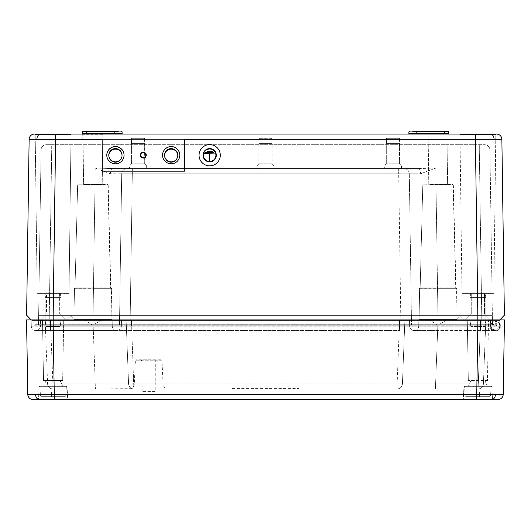 <?xml version="1.0" encoding="UTF-8"?>
<svg xmlns="http://www.w3.org/2000/svg" width="531" height="531" viewBox="0 0 531 531"><rect width="100%" height="100%" fill="white"/><g stroke="black" fill="none" stroke-linecap="round" stroke-linejoin="round"><path stroke-width="0.4" stroke-dasharray="2.65 1.99" d="M215.911 155.231L215.911 155.238A6.239 6.239 180 0 1 209.672 161.477A6.239 6.239 180 0 1 203.433 155.238L203.433 155.231M216.309 155.238A6.637 6.637 0 0 0 209.672 148.6A6.637 6.637 0 0 0 203.034 155.238M220.292 155.238A10.62 10.62 0 0 0 209.672 144.624A10.62 10.62 0 0 0 199.052 155.238M212.327 151.255L207.017 150.99M213.654 152.583L205.689 152.317M209.539 153.904L209.539 160.548M209.805 160.548L209.805 153.904M214.982 153.91L204.362 153.91M140.376 155.271L140.642 155.357A2.655 2.655 0 0 0 144.624 157.654A2.655 2.655 0 0 0 144.624 153.054L144.85 152.689M144.658 152.583L144.624 153.054A2.655 2.655 0 0 0 140.642 155.357L140.376 155.059M495.436 394.394A5.31 3.757 -90 0 1 491.679 399.577L497.899 399.577A5.31 5.31 0 0 0 503.209 394.354L54.335 394.354L53.093 319.927L64.244 319.927L41.956 319.927A0.531 0.531 0 0 1 42.487 320.452A0.531 0.531 0 0 0 41.956 319.927L64.244 319.927A0.531 0.531 0 0 0 63.713 320.452L42.487 320.452L63.713 320.452L42.487 320.452L43.535 380.468A0.531 0.531 0 0 0 44.066 380.992L62.134 380.992L44.066 380.992A0.531 0.531 0 0 1 43.535 380.468L42.487 320.452L63.713 320.452L62.665 380.468A0.531 0.531 0 0 1 62.134 380.992A0.531 0.531 0 0 0 62.665 380.468L43.535 380.468L62.665 380.468L43.535 380.468L62.665 380.468L63.713 320.452A0.531 0.531 0 0 1 64.244 319.927L45.135 319.927L46.064 326.565L46.064 386.302L60.136 386.302L60.136 326.565L61.065 319.927L61.065 297.36L61.065 319.927L60.136 326.565L60.136 386.302L46.064 386.302L46.064 326.565L60.136 326.565L46.064 326.565L60.136 326.565L46.064 326.565L45.135 319.927L45.135 297.36L61.065 297.36L45.135 297.36L61.065 297.36L60.136 293.377L61.065 297.36L45.135 297.36L46.064 293.377L60.136 293.377L46.064 293.377L60.136 293.377L46.064 293.377L45.135 297.36L45.135 319.927L477.907 319.927L26.55 319.927M65.97 391.878L66.375 386.302L39.825 386.302L66.375 386.302L39.825 386.302L66.375 386.302L65.758 395.9L65.97 391.878L59.034 391.878L59.034 396.657L41.245 396.657L64.955 396.657L41.245 396.657L59.034 396.657L59.034 391.878L55.058 391.878L66.083 391.878L65.758 395.9L64.955 396.657L65.758 395.9L65.97 391.878L59.034 391.878L59.034 396.657L47.166 396.657L47.166 391.878L47.166 396.657L41.245 396.657L40.442 395.9L40.23 391.878L40.442 395.9L41.245 396.657L64.955 396.657L41.245 396.657L59.034 396.657L59.034 391.878L55.058 391.878L55.058 396.657L55.058 391.878L54.693 391.878L54.693 396.657L54.693 391.878L65.97 391.878M40.117 391.878L39.825 386.302L40.117 391.878L51.142 391.878L40.23 391.878L40.442 395.9L40.117 391.878M51.142 391.878L51.142 396.657L51.142 391.878L51.507 391.878L51.507 396.657L51.507 391.878L47.166 391.878L47.166 396.657L47.166 391.878L51.142 391.878L51.142 396.657L51.142 391.878L54.693 391.878L51.507 391.878L51.507 396.657L51.507 391.878L51.142 391.878M164.537 155.503A6.637 6.637 0 0 0 171.174 162.406A6.637 6.637 0 0 0 177.805 155.503M108.782 155.503A6.637 6.637 0 0 0 115.419 162.406A6.637 6.637 0 0 0 122.05 155.503M143.297 152.848A2.389 2.389 0 0 0 140.907 155.238A2.389 2.389 0 0 0 143.297 157.627A2.389 2.389 0 0 0 145.686 155.238A2.389 2.389 0 0 0 143.297 152.848M143.297 153.001A2.389 2.389 0 0 0 140.907 155.391A2.389 2.389 0 0 0 143.297 157.78A2.389 2.389 0 0 0 145.686 155.391A2.389 2.389 0 0 0 143.297 153.001M399.445 138.326L399.577 163.814L386.302 163.814L384.311 165.938L401.569 165.938L384.311 165.938L401.569 165.938L384.311 165.938L386.302 163.814L399.577 163.814L386.302 163.814L399.577 163.814L401.569 165.938L399.577 163.814L399.577 143.37L386.302 143.37L399.577 143.37L386.302 143.37L386.302 163.814L386.302 143.37L399.577 143.37L386.302 143.37L399.471 143.304L399.445 138.326L386.435 138.326L386.409 143.304L386.435 138.326L399.445 138.326M386.701 138.06L399.179 138.06L386.701 138.06M271.739 138.06L259.261 138.06L272.005 138.326L272.137 163.814L258.862 163.814L256.871 165.938L274.129 165.938L256.871 165.938M259.261 138.06L258.969 143.304L272.031 143.304L258.862 143.37L272.137 143.37L272.137 163.86L258.862 163.86L256.918 165.938L274.082 165.938L274.129 168.593L256.871 168.593L274.129 168.593L256.871 168.593L274.129 168.593L274.082 165.938L256.918 165.938L256.871 168.593L256.918 165.938L274.082 165.938L256.918 165.938M259.307 138.06L271.693 138.06L259.042 138.326L258.862 163.814L272.137 163.814L274.129 165.938M144.565 138.326L144.697 163.814L131.422 163.814L129.431 165.938L146.689 165.938L129.431 165.938L146.689 165.938L129.431 165.938L131.422 163.814L144.697 163.814L131.422 163.814L144.697 163.814L146.689 165.938L144.697 163.814L144.697 143.37L131.422 143.37L144.697 143.37L131.422 143.37L131.422 163.814L131.422 143.37L144.697 143.37L131.422 143.37L144.591 143.304L144.565 138.326L131.555 138.326L131.529 143.304L131.555 138.326L144.565 138.326M131.821 138.06L144.299 138.06L131.821 138.06M271.693 138.06L272.137 143.37L258.862 143.37L272.137 143.37L258.862 143.37L258.862 163.86L272.137 163.86L274.082 165.938M259.015 143.277L271.985 143.277L259.015 143.277M471.262 314.086L471.262 293.377L484.537 293.377L471.262 293.377L484.537 293.377L471.262 293.377L471.262 314.086L484.537 314.086L484.537 293.377L484.537 314.086L490.378 319.927L33.453 319.927L497.547 319.927L481.882 319.927L490.378 319.927L484.537 314.086L471.262 314.086L484.537 314.086L471.262 314.086L465.421 319.927L471.262 314.086M46.595 293.377L59.605 293.377L46.595 293.377L46.489 314.06L59.711 314.06L65.578 319.927L40.621 319.927L46.462 314.086L59.737 314.086L46.462 314.086L46.462 293.377L59.737 293.377L46.462 293.377M59.605 293.377L59.711 314.06L46.489 314.06L40.621 319.927L65.578 319.927L59.737 314.086L59.737 293.377M456.527 288.067L419.357 288.333L456.793 288.333L438.075 288.333L456.793 288.333L457.052 319.403L419.098 319.403L457.052 319.403A0.531 0.531 0 0 0 457.583 319.927A0.531 0.531 0 0 1 457.052 319.403L456.527 288.067L419.623 288.067L419.098 319.403A0.531 0.531 0 0 1 418.567 319.927L457.583 319.927L418.567 319.927A0.531 0.531 0 0 0 419.098 319.403L419.623 288.067L456.527 288.067M111.377 288.067L74.207 288.333L111.643 288.333L92.925 288.333L111.643 288.333L111.902 319.403L73.948 319.403L111.902 319.403A0.531 0.531 0 0 0 112.433 319.927A0.531 0.531 0 0 1 111.902 319.403L111.377 288.067L74.473 288.067L73.948 319.403A0.531 0.531 0 0 1 73.417 319.927L112.433 319.927L73.417 319.927A0.531 0.531 0 0 0 73.948 319.403L74.473 288.067L111.377 288.067M453.082 184.522L455.724 287.809L420.426 287.809L455.99 288.067L453.348 184.781L422.802 184.781L420.16 288.067L455.99 288.067L420.16 288.067L455.99 288.067L420.16 288.067L422.802 184.781L453.082 184.522M107.932 184.522L110.574 287.809L75.276 287.809L110.84 288.067L108.198 184.781L77.652 184.781L75.01 288.067L110.84 288.067L75.01 288.067L110.84 288.067L75.01 288.067L77.652 184.781L107.932 184.522M103.14 134.077L82.969 134.336L102.881 134.336L102.217 184.522L102.881 134.077L82.969 134.077L83.632 184.522L102.217 184.522L83.632 184.522L102.217 184.522L83.632 184.522L82.71 134.077L103.14 134.077L82.71 134.077M496.299 134.077A0.531 0.531 -90 0 0 495.808 134.602L478.378 134.602L495.808 134.602L493.837 292.853L495.815 134.602L459.985 134.602L461.963 292.853A0.531 0.531 0 0 0 462.494 293.377L493.306 293.377A0.531 0.531 0 0 0 493.837 292.853A0.531 0.531 0 0 1 493.306 293.377L462.494 293.377A0.531 0.531 0 0 1 461.963 292.853L493.837 292.853L461.963 292.853L493.837 292.853L461.963 292.853L459.985 134.602A0.531 0.531 0 0 0 459.454 134.077L71.546 134.077A0.531 0.531 0 0 0 71.015 134.602L52.622 134.602L71.015 134.602A0.531 0.531 0 0 1 71.546 134.077L52.609 134.077L52.622 134.602L52.609 134.077L34.661 134.077A0.531 0.531 0 0 1 35.185 134.602L71.015 134.602L69.037 292.853L71.015 134.602L35.185 134.602L52.622 134.602L35.192 134.602L37.163 292.853A0.531 0.531 0 0 0 37.694 293.377L68.506 293.377A0.531 0.531 0 0 0 69.037 292.853A0.531 0.531 0 0 1 68.506 293.377L37.694 293.377A0.531 0.531 0 0 1 37.163 292.853L69.037 292.853L37.163 292.853L69.037 292.853L37.163 292.853L35.185 134.602A0.531 0.531 0 0 0 34.654 134.077L34.654 134.077A0.531 0.531 90 0 1 35.192 134.602A0.531 0.531 90 0 0 34.701 134.077M475.325 134.077L459.454 134.077A0.531 0.531 0 0 1 459.985 134.602L478.378 134.602L478.391 134.077L475.325 134.077L475.325 139.314L501.868 139.314L504.384 315.175L499.79 319.927L504.384 315.175L499.79 319.927L477.834 319.927L477.834 315.175L38.644 315.149M495.815 134.602A0.531 0.531 0 0 1 496.346 134.077L459.985 134.602L495.815 134.602A0.531 0.531 0 0 1 496.346 134.077A0.531 0.531 -90 0 0 495.808 134.602L495.815 134.602M449.219 134.077A0.531 0.531 0 0 1 448.688 133.553L444.712 133.553L444.712 134.077L449.219 134.077L408.346 134.077L449.219 134.077L408.346 134.077L444.712 134.077L444.712 133.553L416.828 133.553L417.359 134.077A0.531 0.531 0 0 1 416.828 133.553L417.359 134.077M34.435 134.077A5.31 5.31 0 0 0 29.132 139.314L475.325 139.314L477.834 315.175L492.356 315.149M460.377 319.927L464.359 319.927L460.377 319.927M460.377 315.945L464.359 319.927L460.377 315.945L456.394 319.927L460.377 315.945M70.623 319.927L74.605 319.927L70.623 319.927M70.623 315.945L74.605 319.927L70.623 315.945L66.641 319.927L70.623 315.945M65.578 319.927L40.621 319.927L65.578 319.927M401.522 165.938L401.569 168.593L384.311 168.593L401.569 168.593L384.311 168.593L401.569 168.593L401.522 165.938L384.358 165.938L384.311 168.593L384.358 165.938L401.522 165.938M146.642 165.938L146.689 168.593L129.431 168.593L146.689 168.593L129.431 168.593L146.689 168.593L146.642 165.938L129.478 165.938L129.431 168.593L129.478 165.938L146.642 165.938M82.969 134.077L102.881 134.077M447.367 184.522L448.031 134.077L428.119 134.077L448.031 134.077L428.119 134.077L448.031 134.077L447.367 184.522L428.782 184.522L428.119 134.077L428.782 184.522L447.367 184.522M113.641 134.077L81.781 134.077L122.654 134.077L81.781 134.077L113.641 134.077L114.172 133.553A0.531 0.531 0 0 1 113.641 134.077L114.172 133.553L82.312 133.553L86.287 133.553L82.312 133.553L82.345 131.947L86.287 131.947L86.287 133.553L118.147 133.553L86.287 133.553L86.287 134.077L86.287 131.947L118.147 131.947L118.147 133.553L122.123 133.553A0.531 0.531 0 0 0 122.654 134.077A0.531 0.531 0 0 1 122.123 133.553L118.147 133.553L118.147 134.077L118.147 131.947L122.09 131.947L122.123 133.553L114.172 133.553L114.205 131.947L114.172 133.553L114.205 131.947L122.09 131.947L122.123 133.553A0.531 0.531 0 0 0 122.654 134.077A0.531 0.531 0 0 1 122.123 133.553L122.09 131.947A0.531 0.531 0 0 0 121.559 131.422A0.531 0.531 0 0 1 122.09 131.947L86.287 131.947L86.287 134.077M416.038 324.706L416.038 320.458L416.038 324.706L416.038 320.458L497.016 320.458A0.531 0.531 0 0 1 497.547 319.927A0.531 0.531 0 0 0 497.016 320.458L416.038 320.458A0.531 0.531 0 0 1 416.57 319.927A0.531 0.531 0 0 0 416.038 320.458A0.531 0.531 0 0 1 416.57 319.927A0.531 0.531 0 0 0 416.038 320.458L33.984 320.458L92.925 320.458L92.925 319.927L49.117 319.927L481.882 319.927L92.925 319.927L92.925 324.706L119.482 324.713L121.699 173.823L132.319 173.823L121.699 173.823L119.482 324.713L38.504 324.713L41.073 149.928L51.693 149.928L41.073 149.928L38.504 324.713L49.124 324.713L33.984 324.706A0.531 0.531 0 0 0 34.515 325.237L49.117 325.237L34.515 325.237A0.531 0.531 0 0 1 33.984 324.706L114.961 324.706A0.531 0.531 0 0 0 115.492 325.237L49.117 325.237L115.492 325.237A0.531 0.531 0 0 1 114.961 324.706A0.531 0.531 0 0 0 115.492 325.237A0.531 0.531 0 0 1 114.961 324.706L92.925 324.706L95.235 168.068L110.375 173.796L121.699 173.823L119.482 324.713L121.699 173.823L110.375 173.796L95.235 168.068L113.422 168.593L417.578 168.593L113.422 168.593L417.578 168.593L113.422 168.593L95.235 168.068L92.938 324.713L49.124 324.713L51.693 149.928L49.124 324.713L92.938 324.713L92.925 325.237L37.973 325.237L118.951 325.237L92.938 325.237L92.925 320.458L114.961 320.458L114.961 324.706L130.102 324.713L114.961 324.706L114.961 320.458A0.531 0.531 0 0 0 114.43 319.927A0.531 0.531 0 0 1 114.961 320.458A0.531 0.531 0 0 0 114.43 319.927A0.531 0.531 0 0 1 114.961 320.458L130.095 320.458L130.095 324.706L411.518 324.713L130.095 324.706L132.319 173.823L409.301 173.823L398.681 173.823L400.898 324.713L416.038 324.706A0.531 0.531 0 0 1 415.507 325.237L130.095 325.237L415.507 325.237A0.531 0.531 0 0 0 416.038 324.706A0.531 0.531 0 0 1 415.507 325.237A0.531 0.531 0 0 0 416.038 324.706L438.075 324.706L411.518 324.713L409.301 173.823L411.518 324.713L409.301 173.823L411.518 324.713L492.496 324.713L489.927 149.928L479.307 149.928L489.927 149.928L492.496 324.713L481.876 324.713L497.016 324.706L130.102 324.713L400.898 324.713L398.681 173.823L132.319 173.823L130.095 325.237L496.485 325.237L118.951 325.237L130.102 325.237L130.095 320.458L400.905 320.458L400.905 325.237L400.905 320.458L416.038 320.458L416.038 324.706A0.531 0.531 0 0 1 415.507 325.237M29.132 139.314L26.616 315.175L31.21 319.927L477.834 319.927M497.016 320.458L497.016 324.706L497.016 320.458A0.531 0.531 0 0 1 497.547 319.927M33.984 324.706L33.984 320.458L33.984 324.706A0.531 0.531 0 0 0 34.515 325.237M51.693 144.697L484.617 144.697L46.383 144.697L51.693 144.697L51.693 149.928L479.307 149.928L51.693 149.928L51.693 144.697M435.765 168.068L420.625 173.796L409.301 173.823L420.625 173.796L435.765 168.068L417.578 168.593L435.765 168.068L438.062 324.713L481.876 324.713L479.307 149.928L481.876 324.713L438.062 324.713L435.765 168.068L95.235 168.068L435.765 168.068M416.795 131.947L416.828 133.553L444.712 133.553L408.877 133.553L408.91 131.947A0.531 0.531 0 0 1 409.441 131.422A0.531 0.531 0 0 0 408.91 131.947A0.531 0.531 0 0 1 409.441 131.422A0.531 0.531 0 0 0 408.91 131.947L416.795 131.947L416.828 133.553L416.795 131.947A0.531 0.531 0 0 0 416.264 131.422L444.712 131.422L416.264 131.422L416.795 131.947L448.655 131.947L444.712 131.947L444.712 131.422L412.852 131.422L412.852 133.553L412.852 131.947L408.91 131.947L444.712 131.947L444.712 134.077M118.147 131.422L118.147 131.947L118.147 131.422L86.287 131.422L118.147 131.422L86.287 131.422L86.287 131.947L82.345 131.947L114.205 131.947A0.531 0.531 0 0 1 114.736 131.422L114.205 131.947M496.565 134.077A5.31 5.31 0 0 1 501.868 139.314A5.31 5.31 0 0 0 496.565 134.077M113.422 168.593A5.31 3.047 -90 0 0 110.375 173.796A5.31 3.047 -90 0 1 113.422 168.593M127.009 168.593A5.31 5.31 0 0 0 121.699 173.823A5.31 5.31 0 0 1 127.009 168.593A5.31 5.31 0 0 0 121.699 173.823A5.31 5.31 0 0 1 127.009 168.593M403.991 168.593A5.31 5.31 0 0 1 409.301 173.823A5.31 5.31 0 0 0 403.991 168.593A5.31 5.31 0 0 1 409.301 173.823A5.31 5.31 0 0 0 403.991 168.593M417.578 168.593A5.31 3.047 -90 0 1 420.625 173.796A5.31 3.047 -90 0 0 417.578 168.593M46.383 144.697A5.31 5.31 0 0 0 41.073 149.928A5.31 5.31 0 0 1 46.383 144.697A5.31 5.31 0 0 0 41.073 149.928M489.927 149.928A5.31 5.31 0 0 0 484.617 144.697A5.31 5.31 0 0 1 489.927 149.928A5.31 5.31 0 0 0 484.617 144.697M408.346 134.077A0.531 0.531 0 0 0 408.877 133.553A0.531 0.531 0 0 1 408.346 134.077A0.531 0.531 0 0 0 408.877 133.553A0.531 0.531 0 0 1 408.346 134.077A0.531 0.531 0 0 0 408.877 133.553M33.984 320.458A0.531 0.531 0 0 0 33.453 319.927A0.531 0.531 0 0 1 33.984 320.458A0.531 0.531 0 0 0 33.453 319.927M496.485 325.237A0.531 0.531 0 0 0 497.016 324.706A0.531 0.531 0 0 1 496.485 325.237A0.531 0.531 0 0 0 497.016 324.706M118.951 325.237A0.531 0.531 0 0 0 119.482 324.713A0.531 0.531 0 0 1 118.951 325.237A0.531 0.531 0 0 0 119.482 324.713A0.531 0.531 0 0 1 118.951 325.237M411.518 324.713A0.531 0.531 0 0 0 412.049 325.237A0.531 0.531 0 0 1 411.518 324.713A0.531 0.531 0 0 0 412.049 325.237A0.531 0.531 0 0 1 411.518 324.713M37.973 325.237A0.531 0.531 0 0 0 38.504 324.713A0.531 0.531 0 0 1 37.973 325.237A0.531 0.531 0 0 0 38.504 324.713M492.496 324.713A0.531 0.531 0 0 0 493.027 325.237A0.531 0.531 0 0 1 492.496 324.713A0.531 0.531 0 0 0 493.027 325.237M500.434 327.169L497.009 331.092L500.434 327.169L499.08 322.423L497.308 321.195L493.465 321.082L499.08 322.423L500.235 324.295L500.434 327.169L491.872 330.196L490.226 327.839L489.94 325.662L493.465 321.082L490.551 323.591L489.94 325.662L491.872 330.196L497.009 331.092L491.872 330.196L500.434 327.169M490.551 323.591L497.308 321.195M489.94 325.662L499.08 322.423L489.94 325.662M490.226 327.839L500.235 324.295M484.936 293.377L470.864 293.377L469.935 297.36L469.935 319.927L485.865 319.927L469.935 319.927L485.865 319.927L485.865 297.36L469.935 297.36L485.865 297.36L469.935 297.36L469.935 319.927L470.864 326.565L470.864 386.302L484.936 386.302L470.864 386.302L484.936 386.302L470.864 386.302L470.864 326.565L484.936 326.565L470.864 326.565L469.935 319.927L477.907 319.927L466.756 319.927L485.865 319.927L484.936 326.565L484.936 386.302L484.936 326.565L470.864 326.565L484.936 326.565L485.865 319.927L485.865 297.36L484.936 293.377L470.864 293.377L484.936 293.377L485.865 297.36L469.935 297.36L470.864 293.377L484.936 293.377M490.77 391.878L491.175 386.302L464.625 386.302L491.175 386.302L464.625 386.302L491.175 386.302L490.558 395.9L490.77 391.878L483.834 391.878L483.834 396.657L466.045 396.657L489.755 396.657L466.045 396.657L483.834 396.657L483.834 391.878L479.858 391.878L490.883 391.878L490.558 395.9L489.755 396.657L490.558 395.9L490.77 391.878L483.834 391.878L483.834 396.657L471.966 396.657L471.966 391.878L471.966 396.657L466.045 396.657L465.242 395.9L465.03 391.878L465.242 395.9L466.045 396.657L489.755 396.657L466.045 396.657L483.834 396.657L483.834 391.878L479.858 391.878L479.858 396.657L479.858 391.878L479.493 391.878L479.493 396.657L479.493 391.878L490.77 391.878M464.917 391.878L464.625 386.302L464.917 391.878L475.942 391.878L465.03 391.878L465.242 395.9L464.917 391.878M475.942 391.878L475.942 396.657L475.942 391.878L476.307 391.878L476.307 396.657L476.307 391.878L471.966 391.878L471.966 396.657L471.966 391.878L475.942 391.878L475.942 396.657L475.942 391.878L479.493 391.878L476.307 391.878L476.307 396.657L476.307 391.878L475.942 391.878M60.136 386.302L46.064 386.302L60.136 386.302M55.058 391.878L55.058 396.657L55.058 391.878L54.693 391.878L54.693 396.657L54.693 391.878L55.058 391.878M51.507 391.878L54.693 391.878L51.507 391.878M47.166 391.878L40.23 391.878L47.166 391.878M64.955 396.657L65.758 395.9L64.955 396.657M40.442 395.9L41.245 396.657L40.442 395.9L65.758 395.9L40.442 395.9M479.858 391.878L479.858 396.657L479.858 391.878L479.493 391.878L479.493 396.657L479.493 391.878L479.858 391.878M476.307 391.878L479.493 391.878L476.307 391.878M471.966 391.878L465.03 391.878L471.966 391.878M489.755 396.657L490.558 395.9L489.755 396.657M465.242 395.9L466.045 396.657L465.242 395.9L490.558 395.9L465.242 395.9M66.534 386.302A0.531 0.531 0 0 1 67.065 386.807L67.676 399.073L38.524 399.073L67.676 399.073A0.531 0.531 0 0 0 68.207 399.577A0.531 0.531 0 0 1 67.676 399.073L67.065 386.807L39.135 386.807L38.524 399.073A0.531 0.531 0 0 1 37.993 399.577A0.531 0.531 0 0 0 38.524 399.073L39.135 386.807L67.065 386.807A0.531 0.531 0 0 0 66.534 386.302L39.666 386.302A0.531 0.531 0 0 0 39.135 386.807A0.531 0.531 0 0 1 39.666 386.302L66.534 386.302M493.007 399.577A0.531 0.531 0 0 1 492.476 399.073A0.531 0.531 0 0 0 493.007 399.577L54.335 399.577L54.335 394.354L27.791 394.354A5.31 5.31 0 0 0 33.101 399.577L37.993 399.577M491.334 386.302A0.531 0.531 0 0 1 491.865 386.807L492.476 399.073L463.324 399.073L492.476 399.073L463.324 399.073L492.476 399.073L491.865 386.807L463.935 386.807L463.324 399.073A0.531 0.531 0 0 1 462.793 399.577A0.531 0.531 0 0 0 463.324 399.073L463.935 386.807L491.865 386.807A0.531 0.531 0 0 0 491.334 386.302L464.466 386.302A0.531 0.531 0 0 0 463.935 386.807A0.531 0.531 0 0 1 464.466 386.302L491.334 386.302M467.287 320.452A0.531 0.531 0 0 0 466.756 319.927L489.044 319.927L466.756 319.927A0.531 0.531 0 0 1 467.287 320.452L488.513 320.452A0.531 0.531 0 0 1 489.044 319.927A0.531 0.531 0 0 0 488.513 320.452L467.287 320.452L488.513 320.452L467.287 320.452L468.335 380.468A0.531 0.531 0 0 0 468.866 380.992L486.934 380.992L468.866 380.992A0.531 0.531 0 0 1 468.335 380.468L467.287 320.452M487.465 380.468A0.531 0.531 0 0 1 486.934 380.992A0.531 0.531 0 0 0 487.465 380.468L488.513 320.452L487.465 380.468L468.335 380.468L487.465 380.468M134.343 388.957L168.354 388.957A5.31 5.31 0 0 1 163.05 383.886L161.975 360.257L135.385 360.257L161.975 360.257A0.531 0.531 0 0 0 161.451 359.752L135.909 359.752L161.451 359.752M168.354 388.957L95.407 388.957L130.633 388.699A5.31 5.31 0 0 0 134.31 383.886L135.385 360.257A0.531 0.531 0 0 1 135.909 359.752M155.185 391.612L142.175 391.612L155.185 391.612L155.311 361.087L142.049 361.087L140.715 359.752L156.645 359.752L140.715 359.752M142.175 391.612L142.049 361.087L155.311 361.087L156.645 359.752M485.068 380.992L487.458 386.302L468.342 386.302L487.458 386.302L468.342 386.302L487.458 386.302L485.068 380.992L470.731 380.992L468.342 386.302L470.731 380.992L485.068 380.992M60.268 380.992L62.658 386.302L43.542 386.302L62.658 386.302L43.542 386.302L62.658 386.302L60.268 380.992L45.931 380.992L43.542 386.302L45.931 380.992L60.268 380.992M101.554 319.927L84.296 319.927L101.554 319.927L84.296 319.927L101.554 319.927L92.925 325.218L84.296 319.927L92.925 325.218L101.554 319.927M446.704 319.927L429.446 319.927L446.704 319.927L429.446 319.927L446.704 319.927L438.075 325.218L429.446 319.927L438.075 325.218L446.704 319.927M133.128 388.904A5.31 5.31 0 0 1 128.568 383.853A5.31 5.31 0 0 0 133.878 388.957L131.436 320.439L399.564 320.439L397.122 383.853L128.568 383.853L397.122 383.853L399.564 320.439L438.029 320.439L404.868 320.439L402.432 383.853L404.868 320.439L131.436 320.439L133.878 388.957A5.31 5.31 0 0 1 128.568 383.853A5.31 5.31 0 0 0 133.878 388.957A5.31 5.31 0 0 1 128.568 383.853L126.132 320.439L128.568 383.853L95.407 383.853L128.568 383.853L126.132 320.439L131.436 320.439L126.132 320.439L128.568 383.853A5.31 5.31 0 0 0 133.878 388.957L163.017 388.957M95.407 388.957L52.901 388.957L95.407 388.957L92.971 320.439L126.132 320.439L45.155 320.439L47.591 383.853L45.155 320.439L50.458 320.439L52.901 383.853L95.407 383.853L47.591 383.853A5.31 5.31 0 0 0 52.901 388.957A5.31 5.31 0 0 1 47.591 383.853L52.901 383.853L50.458 320.439L92.971 320.439L95.407 388.957M31.21 319.927L26.616 315.175L31.21 319.927M503.209 394.354L504.45 319.927L477.907 319.927L476.665 399.577M399.584 320.452L399.584 330.547L92.952 330.547L399.584 330.547L399.584 326.167L112.28 326.167L112.18 320.452L131.416 320.452L112.18 320.452A0.531 0.531 44 0 0 111.649 319.927A0.531 0.531 90 0 1 112.18 320.452A0.531 0.531 179 0 0 111.649 319.927A0.531 0.531 0 0 1 112.18 320.452L112.28 326.167L92.952 326.167L112.28 326.167L112.18 320.452L112.28 326.167L131.416 326.167L121.36 326.167L131.416 326.167L131.416 320.452L92.952 320.452L438.048 320.452L131.416 320.452L399.584 320.452L131.416 320.452L131.416 319.927L41.013 319.927L409.009 319.927L131.436 319.927L131.416 326.167L418.72 326.167L418.82 320.452A0.531 0.531 136 0 1 419.351 319.927A0.531 0.531 90 0 0 418.82 320.452A0.531 0.531 1 0 1 419.351 319.927A0.531 0.531 0 0 0 418.82 320.452L418.72 326.167L438.048 326.167L418.72 326.167L418.82 320.452L418.72 326.167L399.584 326.167L409.64 326.167L399.584 326.167L399.584 319.927L405.399 319.927L399.564 319.927L399.584 320.452L399.564 319.927M35.763 330.547A4.46 4.46 -90 0 1 31.302 326.167A4.46 4.46 -90 0 0 35.763 330.547L92.952 330.547L35.763 330.547A4.46 4.46 -90 0 1 31.302 326.167L50.438 326.167L31.302 326.167L31.203 320.452L50.438 320.452L31.203 320.452A0.531 0.531 -136 0 0 30.672 319.927A0.531 0.531 179 0 1 31.203 320.452A0.531 0.531 179 0 0 30.672 319.927M31.302 326.167L31.203 320.452M480.562 326.167L499.698 326.167L499.797 320.452L480.562 320.452L499.797 320.452L499.698 326.167L480.562 326.167L490.617 326.167L480.562 326.167L480.562 320.452L490.518 320.452L438.048 320.452L480.562 320.452L438.048 320.452L480.562 320.452L480.562 319.927L409.009 319.927L480.542 319.927L480.562 320.452L480.562 319.927L480.562 326.167L409.64 326.167L409.54 320.452A0.531 0.531 89 0 0 409.009 319.927A0.531 0.531 0 0 1 409.54 320.452A0.531 0.531 0 0 0 409.009 319.927A0.531 0.531 90 0 1 409.54 320.452L409.64 326.167L438.048 326.167L438.048 319.927L405.399 319.927L438.029 319.927L438.048 320.452L438.048 319.927L438.048 326.167L480.562 326.167L480.562 320.452L480.562 326.167L438.048 326.167L438.048 320.452L438.048 326.167L480.562 326.167L480.562 330.547L495.237 330.547L414.26 330.547L480.562 330.547L480.562 326.167M414.1 330.547L438.048 330.547L414.1 330.547A4.46 4.46 -90 0 1 409.64 326.167L409.54 320.452L409.64 326.167A4.46 4.46 0 0 0 414.1 330.547A4.46 4.46 90 0 1 409.64 326.167A4.46 4.46 0 0 0 414.1 330.547M116.9 330.547L35.922 330.547L116.9 330.547A4.46 4.46 0 0 0 121.36 326.167L121.46 320.452A0.531 0.531 91 0 1 121.991 319.927A0.531 0.531 0 0 0 121.46 320.452A0.531 0.531 0 0 1 121.991 319.927A0.531 0.531 90 0 0 121.46 320.452L121.36 326.167L92.952 326.167L121.36 326.167L121.46 320.452L121.36 326.167A4.46 4.46 90 0 1 116.9 330.547A4.46 4.46 -90 0 0 121.36 326.167A4.46 4.46 -90 0 1 116.9 330.547M490.518 320.452L490.617 326.167L490.518 320.452A0.531 0.531 89 0 0 489.987 319.927A0.531 0.531 -1 0 1 490.518 320.452A0.531 0.531 -1 0 0 489.987 319.927M40.383 326.167L50.438 326.167L40.383 326.167L40.482 320.452L50.438 320.452L40.482 320.452L40.383 326.167A4.46 4.46 0 0 1 35.922 330.547A4.46 4.46 -90 0 0 40.383 326.167A4.46 4.46 -90 0 1 35.922 330.547M485.845 320.439L480.542 320.439L485.845 320.439L483.409 383.853L485.845 320.439A0.531 0.531 0 0 1 486.376 319.927A0.531 0.531 0 0 0 485.845 320.439A0.531 0.531 0 0 1 486.376 319.927M402.432 383.853L435.593 383.853L402.432 383.853L404.868 320.439L402.432 383.853A5.31 5.31 0 0 1 397.122 388.957A5.31 5.31 0 0 0 402.432 383.853A5.31 5.31 0 0 1 397.122 388.957A5.31 5.31 0 0 0 402.432 383.853L397.122 383.853L402.432 383.853A5.31 5.31 0 0 1 397.122 388.957L397.122 383.853L397.122 388.957A5.31 5.31 0 0 0 402.432 383.853M414.26 330.547A4.46 4.46 90 0 0 418.72 326.167A4.46 4.46 0 0 1 414.26 330.547A4.46 4.46 90 0 0 418.72 326.167A4.46 4.46 0 0 1 414.26 330.547M116.74 330.547A4.46 4.46 -90 0 1 112.28 326.167A4.46 4.46 44.5 0 0 116.74 330.547A4.46 4.46 90 0 1 112.28 326.167A4.46 4.46 -90 0 0 116.74 330.547M499.698 326.167A4.46 4.46 -90 0 1 495.237 330.547A4.46 4.46 0 0 0 499.698 326.167A4.46 4.46 0 0 1 495.237 330.547M490.617 326.167A4.46 4.46 -90 0 0 495.078 330.547A4.46 4.46 0 0 1 490.617 326.167A4.46 4.46 0 0 0 495.078 330.547M41.013 319.927A0.531 0.531 0 0 0 40.482 320.452A0.531 0.531 90 0 1 41.013 319.927A0.531 0.531 90 0 0 40.482 320.452M500.328 319.927A0.531 0.531 90 0 0 499.797 320.452A0.531 0.531 -90 0 1 500.328 319.927A0.531 0.531 -90 0 0 499.797 320.452M126.132 320.439A0.531 0.531 0 0 0 125.601 319.927A0.531 0.531 0 0 1 126.132 320.439A0.531 0.531 0 0 0 125.601 319.927A0.531 0.531 0 0 1 126.132 320.439A0.531 0.531 0 0 0 125.601 319.927A0.531 0.531 0 0 1 126.132 320.439M405.399 319.927A0.531 0.531 0 0 0 404.868 320.439A0.531 0.531 0 0 1 405.399 319.927A0.531 0.531 0 0 0 404.868 320.439A0.531 0.531 0 0 1 405.399 319.927A0.531 0.531 0 0 0 404.868 320.439A0.531 0.531 0 0 1 405.399 319.927M45.155 320.439A0.531 0.531 0 0 0 44.624 319.927A0.531 0.531 0 0 1 45.155 320.439A0.531 0.531 0 0 0 44.624 319.927M130.633 388.699L129.976 388.957M478.099 388.957A5.31 5.31 0 0 0 483.409 383.853L478.099 383.853L483.409 383.853A5.31 5.31 0 0 1 478.099 388.957L480.542 320.439L438.029 320.439L435.593 383.853L478.099 383.853L435.593 383.853L438.029 320.439L480.542 320.439L478.099 388.957A5.31 5.31 0 0 0 483.409 383.853M232.312 388.426L298.688 388.426L232.312 388.426L232.312 388.957L298.688 388.957L298.688 388.426L298.688 388.957L232.312 388.957L232.312 388.426M143.297 157.76A2.522 2.522 0 0 0 145.819 155.238A2.522 2.522 0 0 0 143.297 152.716A2.522 2.522 0 0 0 140.775 155.238A2.522 2.522 0 0 0 143.297 157.76M106.791 155.205A8.629 8.629 0 0 0 115.419 163.867A8.629 8.629 0 0 0 124.048 155.205M162.546 155.205A8.629 8.629 0 0 0 171.174 163.867A8.629 8.629 0 0 0 179.803 155.205M184.449 171.168L184.449 139.314L102.144 139.314L102.144 171.168M184.449 139.235L102.144 139.235M272.005 138.326L258.995 138.326L272.005 138.326M271.958 138.326L259.042 138.326L271.958 138.326M39.991 134.164A5.31 3.757 -90 0 0 36.904 139.281M491.009 134.164A5.31 3.757 -90 0 1 494.095 139.281M53.166 319.927L55.675 134.077M438.075 320.458L438.062 325.237L438.075 320.458M481.882 320.458L481.876 325.237L481.882 320.458M49.117 320.458L49.117 325.237L49.117 320.458M448.688 133.553L448.655 131.947L444.712 131.947L444.712 131.422L444.712 133.553L444.712 131.947L412.852 131.947L412.852 131.422M132.319 168.593L132.319 173.823L132.319 168.593M398.681 168.593L398.681 173.823L398.681 168.593M479.307 149.928L479.307 144.697L479.307 149.928M412.852 134.077L412.852 133.553L412.852 134.077M122.654 134.077A0.531 0.531 0 0 1 122.123 133.553M408.91 131.947A0.531 0.531 0 0 1 409.441 131.422M121.559 131.422A0.531 0.531 0 0 1 122.09 131.947M86.287 131.947L86.287 131.422L86.287 131.947M416.038 320.458A0.531 0.531 0 0 1 416.57 319.927M400.905 320.458L400.905 319.927L400.905 320.458M130.095 320.458L130.095 319.927L130.095 320.458M92.938 325.237L92.938 324.713L92.938 325.237M163.05 383.886L134.31 383.886L163.05 383.886M35.564 394.394A5.31 3.757 -90 0 0 39.321 399.577M92.952 326.167L92.952 320.452L50.438 320.452L92.952 320.452L50.438 320.452L92.952 320.452L92.952 319.927L92.952 326.167L50.438 326.167L50.438 319.927L50.438 326.167L92.952 326.167L92.952 320.452L92.952 326.167L50.438 326.167L50.438 320.452L50.438 326.167L92.952 326.167L92.952 330.547L92.952 326.167M131.416 326.167L131.416 320.452L131.416 326.167M438.048 326.167L438.048 330.547L438.048 326.167M50.438 330.547L50.438 326.167L50.438 330.547M399.584 326.167L399.584 330.547L399.584 326.167M131.436 319.927L131.416 320.452M92.971 320.439L92.971 319.927L92.971 320.439M50.458 320.439L50.458 319.927L50.458 320.439M438.029 319.927L438.029 320.439L438.029 319.927M480.542 319.927L480.542 320.439L480.542 319.927M52.901 388.957L52.901 383.853L52.901 388.957A5.31 5.31 0 0 1 47.591 383.853M435.593 388.957L435.593 383.853L435.593 388.957M237.622 388.957L237.622 388.426L237.622 388.957M293.377 388.957L293.377 388.426L293.377 388.957M164.537 155.769L164.537 155.238M108.782 155.769L108.782 155.238M448.655 131.947L448.124 131.422L448.655 131.947M82.345 131.947L82.876 131.422L82.345 131.947M122.057 155.769L122.057 155.238M177.812 155.769L177.812 155.238"/><path stroke-width="0.8" d="M203.433 155.238A6.239 6.239 180 0 1 209.672 148.999A6.239 6.239 180 0 1 215.911 155.238M209.672 161.47A6.239 6.239 0 0 0 215.911 155.231A6.239 6.239 0 0 0 209.672 148.992A6.239 6.239 0 0 0 203.433 155.231A6.239 6.239 0 0 0 209.672 161.47M209.672 148.594A6.637 6.637 0 0 0 203.034 155.231A6.637 6.637 0 0 0 209.672 161.869A6.637 6.637 0 0 0 216.309 155.231A6.637 6.637 0 0 0 209.672 148.594M203.034 155.231L203.034 155.238A6.637 6.637 0 0 0 209.672 161.875A6.637 6.637 0 0 0 216.309 155.238L216.309 155.231M209.672 144.618A10.62 10.62 0 0 0 199.052 155.238A10.62 10.62 0 0 0 209.672 165.858A10.62 10.62 0 0 0 220.292 155.238A10.62 10.62 0 0 0 209.672 144.618M199.052 155.238L199.052 155.238A10.62 10.62 0 0 0 209.672 165.858A10.62 10.62 0 0 0 220.292 155.238L220.292 155.238M212.327 151.249L207.017 151.249M213.654 152.576L205.689 152.576M204.362 153.638L209.539 153.904L209.539 160.541L209.805 153.904L214.982 153.904L204.362 153.638M209.805 153.91L214.982 153.904M204.362 153.904L209.539 153.91M140.376 155.271A2.921 2.921 0 0 0 144.658 157.747L144.85 157.641A2.921 2.921 0 0 0 144.85 152.689L144.658 152.583A2.921 2.921 0 0 0 140.376 155.059L140.376 155.271M171.174 148.607A6.637 6.637 0 0 0 164.537 155.238A6.637 6.637 0 0 0 171.174 161.875A6.637 6.637 0 0 0 177.812 155.238A6.637 6.637 0 0 0 171.174 148.607M177.805 155.503A6.637 6.637 0 0 0 171.174 149.131A6.637 6.637 0 0 0 164.537 155.503M115.419 148.607A6.637 6.637 0 0 0 108.782 155.238A6.637 6.637 0 0 0 115.419 161.875A6.637 6.637 0 0 0 122.057 155.238A6.637 6.637 0 0 0 115.419 148.607M122.05 155.503A6.637 6.637 0 0 0 115.419 149.131A6.637 6.637 0 0 0 108.782 155.503M34.701 134.077A0.531 0.531 90 0 0 34.661 134.077L496.339 134.077A0.531 0.531 -90 0 0 496.299 134.077M114.205 131.947L114.736 131.422A0.531 0.531 0 0 0 114.205 131.947L114.172 133.553L122.123 133.553A0.531 0.531 0 0 0 122.654 134.077A0.531 0.531 0 0 1 122.123 133.553L122.09 131.947L82.345 131.947A0.531 0.531 0 0 1 82.876 131.422L118.147 131.422M449.219 134.077A0.531 0.531 0 0 1 448.688 133.553L448.655 131.947L444.712 131.947L444.712 133.553L448.688 133.553M448.655 131.947L448.124 131.422L444.712 131.422L448.124 131.422A0.531 0.531 0 0 1 448.655 131.947L448.649 131.854M102.144 139.314L29.132 139.314A5.31 5.31 0 0 1 34.435 134.077M496.565 134.077A5.31 5.31 0 0 1 501.868 139.314L184.449 139.314M82.351 131.854L82.312 133.553L114.172 133.553A0.531 0.531 0 0 1 113.641 134.077M33.453 319.927L40.621 319.927L33.453 319.927M501.868 139.314L504.384 315.175L499.79 319.927L477.834 319.927L477.834 315.175L492.356 315.149M38.644 315.149L53.166 315.175L53.166 319.927L31.21 319.927L26.616 315.175L29.132 139.314M55.675 134.077L53.166 315.175L477.834 315.175L475.325 134.077M412.852 131.422L444.712 131.422L444.712 131.947L416.795 131.947L416.828 133.553A0.531 0.531 0 0 0 417.359 134.077M416.795 131.947L416.264 131.422A0.531 0.531 0 0 1 416.795 131.947L408.91 131.947A0.531 0.531 0 0 1 409.441 131.422A0.531 0.531 0 0 0 408.91 131.947L408.877 133.553A0.531 0.531 0 0 1 408.346 134.077A0.531 0.531 0 0 0 408.877 133.553L444.712 133.553L444.712 134.077M86.287 134.077L86.287 131.422L82.876 131.422L82.345 131.947M26.616 315.175L31.21 319.927M499.79 319.927L504.384 315.175M122.09 131.947A0.531 0.531 0 0 0 121.559 131.422A0.531 0.531 0 0 1 122.09 131.947A0.531 0.531 0 0 0 121.559 131.422A0.531 0.531 0 0 1 122.09 131.947M53.093 319.927L41.956 319.927L53.093 319.927L54.335 399.577L33.101 399.577A5.31 5.31 0 0 1 27.791 394.354L26.55 319.927L504.45 319.927L503.209 394.354L495.436 394.394A5.31 3.757 90 0 1 491.679 399.577L493.007 399.577M485.865 319.927L477.907 319.927L485.865 319.927M37.993 399.577L497.899 399.577A5.31 5.31 0 0 0 503.209 394.354M26.55 319.927L27.791 394.354L495.436 394.394M143.297 157.687A2.522 2.522 0 0 0 145.819 155.165A2.522 2.522 0 0 0 143.297 152.643A2.522 2.522 0 0 0 140.775 155.165A2.522 2.522 0 0 0 143.297 157.687M115.419 163.794A8.629 8.629 0 0 0 124.048 155.165A8.629 8.629 0 0 0 115.419 146.536A8.629 8.629 0 0 0 106.791 155.165A8.629 8.629 0 0 0 115.419 163.794M124.048 155.205A8.629 8.629 0 0 0 115.419 146.616A8.629 8.629 0 0 0 106.791 155.205M171.174 163.794A8.629 8.629 0 0 0 179.803 155.165A8.629 8.629 0 0 0 171.174 146.536A8.629 8.629 0 0 0 162.546 155.165A8.629 8.629 0 0 0 171.174 163.794M179.803 155.205A8.629 8.629 0 0 0 171.174 146.616A8.629 8.629 0 0 0 162.546 155.205M184.449 171.095L184.449 139.235L102.144 139.235L102.144 171.168L184.449 171.168L102.144 171.095M39.991 134.164A5.31 3.757 90 0 0 36.904 139.281M491.009 134.164A5.31 3.757 90 0 1 494.095 139.281M35.564 394.394A5.31 3.757 90 0 0 39.321 399.577M476.665 399.577L477.907 319.927M27.791 394.354A5.31 5.31 0 0 0 33.101 399.577M399.584 319.927L399.584 320.452M131.416 320.452L131.416 319.927M82.312 133.553L81.781 134.077L82.312 133.553"/></g></svg>
